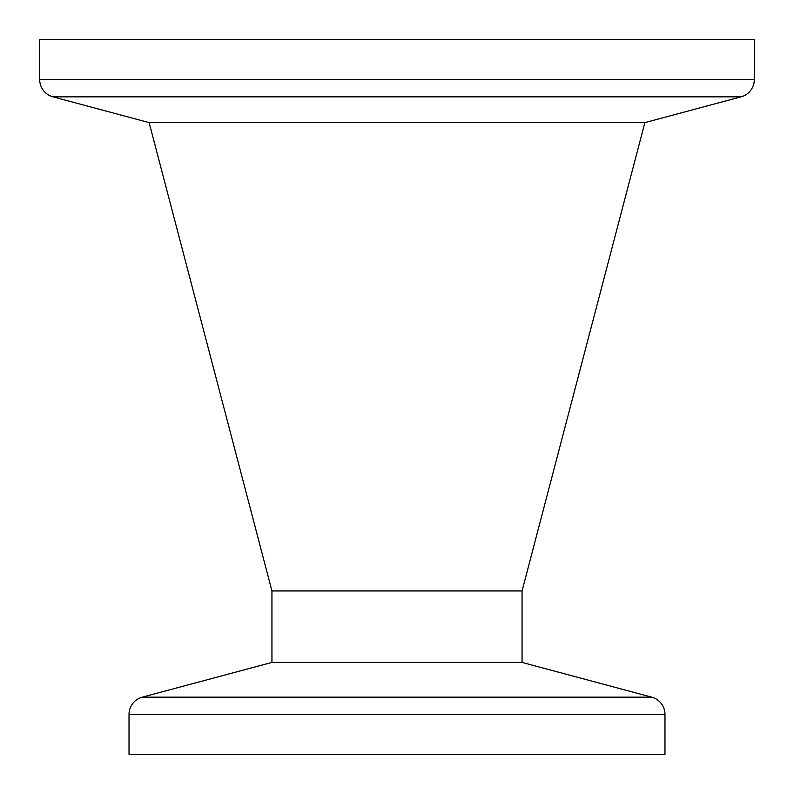 <?xml version="1.0" encoding="UTF-8"?>
<svg xmlns="http://www.w3.org/2000/svg" width="794" height="794" viewBox="0 0 794 794"><rect width="100%" height="100%" fill="white"/><g stroke="black" fill="none" stroke-linecap="round" stroke-linejoin="round"><path stroke-width="1.19" d="M39.7 79.589L754.3 79.589L754.3 39.7L39.7 39.7L39.7 79.589A17.865 17.865 0 0 0 52.94 96.838L149.123 122.613L644.877 122.613L741.06 96.838L52.94 96.838M754.3 79.589A17.865 17.865 0 0 1 741.06 96.838M142.265 697.162L651.735 697.162L522.055 662.414L271.945 662.414L142.265 697.162A17.865 17.865 0 0 0 129.025 714.411L129.025 754.3L664.975 754.3L664.975 714.411L129.025 714.411M651.735 697.162A17.865 17.865 0 0 1 664.975 714.411M522.055 662.414L522.055 590.954L644.877 122.613M271.945 662.414L271.945 590.954L522.055 590.954M271.945 590.954L149.123 122.613"/></g></svg>
